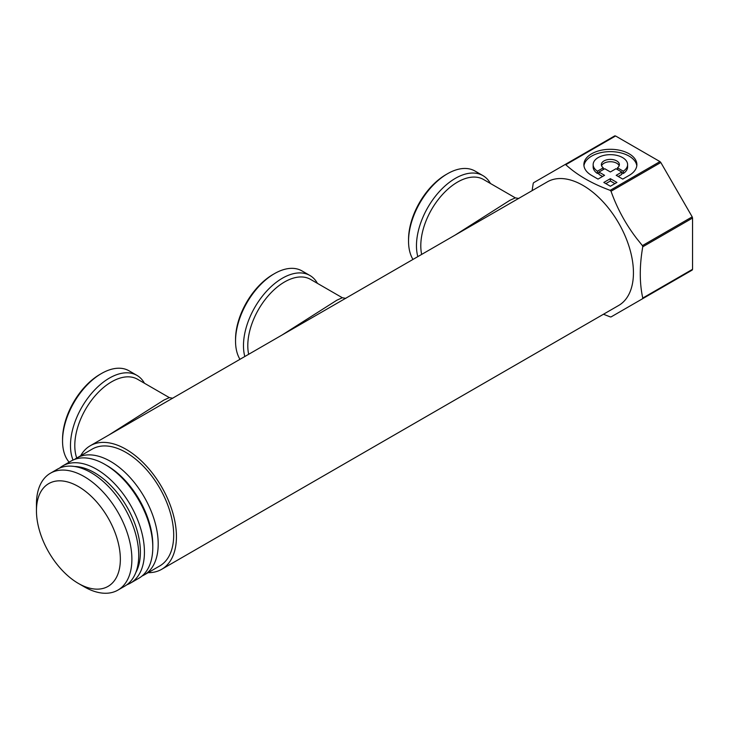 <?xml version="1.0" encoding="UTF-8"?>
<svg xmlns="http://www.w3.org/2000/svg" width="729" height="729" viewBox="0 0 729 729"><rect width="100%" height="100%" fill="white"/><g stroke="black" fill="none" stroke-linecap="round" stroke-linejoin="round"><path stroke-width="1.09" d="M615.577 135.977L565.786 164.718A83.589 48.26 -120 0 0 564.929 164.636L614.72 135.886A83.589 48.26 -120 0 1 615.577 135.977L659.964 161.601A83.589 48.26 -120 0 1 660.811 162.494L611.02 191.244C617.19 208.549 625.819 224.395 636.918 238.784L642.413 245.609A83.589 48.26 60 0 1 642.759 246.794C639.451 265.793 639.451 282.879 642.759 298.043A83.589 48.26 60 0 1 642.413 298.826L611.02 316.942A83.589 48.26 60 0 1 610.173 316.86L603.475 314.245M660.811 162.494L692.195 216.859L642.413 245.609M642.413 298.826L692.195 270.076A83.589 48.26 -120 0 0 692.55 269.302L692.55 218.044A83.589 48.26 -120 0 0 692.195 216.859M90.296 445.729L547.306 181.876A71.36 41.198 60 0 1 627.268 241.308A71.36 41.198 60 0 1 618.666 305.469L161.656 569.322A71.36 41.198 -120 0 0 170.258 505.151A71.36 41.198 -120 0 0 90.296 445.729A71.36 41.198 -120 0 0 80.637 455.771M564.929 164.636L533.546 182.751A83.589 48.26 -120 0 0 533.191 183.535L532.115 190.643M692.55 269.302L642.759 298.043M692.55 218.044L642.759 246.794M659.964 161.601L610.173 190.342A83.589 48.26 -120 0 1 611.02 191.244M565.786 164.718C577.268 175.17 592.066 183.717 610.173 190.342M598.946 172.071L604.76 168.718L610.373 171.962L615.987 168.718L621.801 172.071L616.187 175.315L622.748 179.097L629.118 175.425A26.508 15.3 180 0 0 636.882 164.599A26.508 15.3 180 0 0 610.373 149.299A26.508 15.3 180 0 0 583.874 164.599A26.508 15.3 180 0 0 591.638 175.425L598.008 179.097L604.569 175.315L598.946 172.071L598.946 174.404L602.546 176.482M616.934 182.45L610.373 186.241L603.812 182.45L610.373 178.669L616.934 182.45M148.124 572.666A71.36 41.198 -120 0 0 161.656 569.322M636.8 165.765A26.508 15.3 0 0 0 610.373 151.632A26.508 15.3 0 0 0 583.947 165.765M621.801 172.071L621.801 174.404L618.201 176.482M610.373 178.669L610.373 181.002L614.921 183.617M610.373 181.002L605.835 183.617M142 576.038A67.487 38.965 -120 0 0 144.224 574.917L159.715 565.968A67.487 38.965 -120 0 0 167.852 505.288A67.487 38.965 -120 0 0 92.237 449.082L76.736 458.031A67.487 38.965 -120 0 0 74.65 459.388M619.158 165.765A9.012 5.203 0 0 0 610.373 161.729A9.012 5.203 0 0 0 601.589 165.765M598.946 172.655L597.461 173.511A17.232 9.951 0 0 1 593.151 166.932L593.151 164.599A17.232 9.951 0 0 0 597.461 171.187L597.461 173.511M621.801 172.655L623.295 173.511A17.232 9.951 0 0 0 627.605 166.932L627.605 164.599A17.232 9.951 0 0 0 610.373 154.657A17.232 9.951 0 0 0 593.151 164.599M345.819 298.371L342.338 297.733L336.935 300.166L282.05 335.021M172.819 398.253L169.338 397.615L163.934 400.048L109.049 434.903M518.82 198.488L515.339 197.86L509.936 200.284L455.051 235.139M144.224 574.917A67.487 38.965 -120 0 0 152.361 514.227A67.487 38.965 -120 0 0 76.736 458.031A51.987 30.017 120 0 1 74.795 445.519A51.987 30.017 120 0 1 97.495 393.195A51.987 30.017 120 0 1 137.553 379.262L169.338 397.615M515.339 197.86L483.555 179.507A51.987 30.017 120 0 0 443.487 193.431A51.987 30.017 120 0 0 420.797 245.755A51.987 30.017 120 0 0 421.663 254.412M603.293 169.565L603.293 167.816L597.461 171.187M617.463 169.565L617.463 167.816A9.012 5.203 0 0 0 619.386 164.599A9.012 5.203 0 0 0 610.373 159.396A9.012 5.203 0 0 0 601.361 164.599A9.012 5.203 0 0 0 603.293 167.816M623.295 173.511L623.295 171.187A17.232 9.951 0 0 0 627.605 164.599M617.463 167.816L623.295 171.187M342.338 297.733L310.554 279.389A51.987 30.017 120 0 0 270.495 293.313A51.987 30.017 120 0 0 247.796 345.637A51.987 30.017 120 0 0 248.662 354.294M73.028 460.054A55.049 31.784 -60 0 1 70.476 445.519A55.049 31.784 -60 0 1 94.506 390.115A55.049 31.784 -60 0 1 136.924 375.371A55.049 31.784 -60 0 1 144.442 383.244M417.808 256.644A55.049 31.784 -60 0 1 416.469 245.755A55.049 31.784 -60 0 1 440.498 190.36A55.049 31.784 -60 0 1 482.917 175.607A55.049 31.784 -60 0 1 490.435 183.48M244.807 356.517A55.049 31.784 -60 0 1 243.477 345.637A55.049 31.784 -60 0 1 267.497 290.233A55.049 31.784 -60 0 1 309.925 275.489A55.049 31.784 -60 0 1 317.443 283.362M136.924 375.371L128.997 370.788A55.049 31.784 120 0 0 101.468 373.521A55.049 31.784 120 0 0 62.548 440.936A55.049 31.784 120 0 0 69.146 462.177M482.917 175.607L474.989 171.033A55.049 31.784 120 0 0 447.469 173.757A55.049 31.784 120 0 0 408.541 241.181A55.049 31.784 120 0 0 412.969 259.433M309.925 275.489L301.988 270.915A55.049 31.784 120 0 0 274.469 273.639A55.049 31.784 120 0 0 235.54 341.054A55.049 31.784 120 0 0 239.969 359.315M101.468 373.521L100.028 374.351A53.007 30.609 120 0 0 62.548 439.268L62.548 440.936M447.469 173.757L446.03 174.586A53.007 30.609 120 0 0 408.541 239.513L408.541 241.181M274.469 273.639L273.029 274.469A53.007 30.609 120 0 0 235.54 339.395L235.54 341.054M41.589 536.963A59.331 34.254 60 0 1 36.45 510.774A59.331 34.254 60 0 1 68.025 482.06A59.331 34.254 60 0 1 115.218 533.027A59.331 34.254 60 0 1 78.404 583.437A59.331 34.254 60 0 1 41.589 536.963M36.45 510.774L36.45 504.113A67.487 38.965 60 0 1 50.429 473.221A67.487 38.965 60 0 1 126.044 529.418A67.487 38.965 60 0 1 117.907 590.107A67.487 38.965 60 0 1 84.172 586.763L78.404 583.437M117.907 590.107L124.759 586.152A67.487 38.965 -120 0 0 132.888 525.472A67.487 38.965 -120 0 0 57.272 469.266L50.429 473.221M135.804 572.566A64.835 37.434 -120 0 0 140.396 552.135A64.835 37.434 -120 0 0 74.558 466.487M126.846 584.786A67.688 39.084 -120 0 0 130.409 583.127L138.774 578.297A67.688 39.084 -120 0 0 152.789 547.306L152.789 544.982A64.835 37.434 -120 0 0 106.944 465.576L104.93 464.409A67.688 39.084 -120 0 0 71.087 461.056L62.721 465.886A67.688 39.084 -120 0 0 59.496 468.136M130.409 583.127A67.688 39.084 -120 0 0 144.433 552.135A67.688 39.084 -120 0 0 114.881 484.02A67.688 39.084 -120 0 0 62.721 465.886M152.789 547.306A67.688 39.084 -120 0 0 104.93 464.409"/></g></svg>
